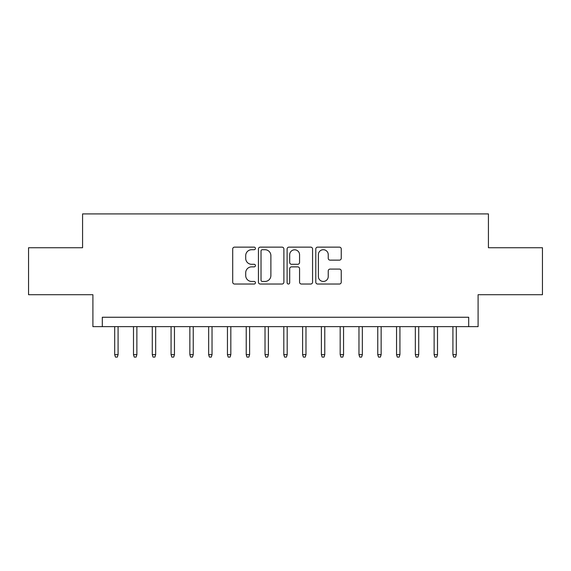 <?xml version="1.0" encoding="UTF-8"?>
<svg xmlns="http://www.w3.org/2000/svg" width="571" height="571" viewBox="0 0 571 571"><rect width="100%" height="100%" fill="white"/><g stroke="black" fill="none" stroke-linecap="round" stroke-linejoin="round"><path stroke-width="0.86" d="M255.437 248.428A1.292 1.292 0 0 0 254.145 247.136L234.553 247.136A1.841 1.841 0 0 0 232.704 248.985L232.704 282.181A1.841 1.841 0 0 0 234.553 284.03L254.145 284.03A1.292 1.292 0 0 0 255.437 282.738A1.292 1.292 0 0 0 254.145 281.446L251.611 281.446A5.903 5.903 0 0 1 245.708 275.543L245.708 272.774A5.903 5.903 0 0 1 251.611 266.871L254.145 266.871A1.292 1.292 0 0 0 255.437 265.586A1.292 1.292 0 0 0 254.145 264.294L251.611 264.294A5.903 5.903 0 0 1 245.708 258.392L245.708 255.622A5.903 5.903 0 0 1 251.611 249.72L254.145 249.72A1.292 1.292 0 0 0 255.437 248.428M339.402 260.14A1.841 1.841 0 0 0 341.244 258.299L341.244 248.985A1.841 1.841 0 0 0 339.402 247.136L317.64 247.136A1.841 1.841 0 0 0 315.792 248.985L315.792 282.181A1.841 1.841 0 0 0 317.64 284.03L339.402 284.03A1.841 1.841 0 0 0 341.244 282.181L341.244 270.932A1.841 1.841 0 0 0 339.402 269.084L330.088 269.084A1.841 1.841 0 0 0 328.239 270.932L328.239 276.514A4.932 4.932 0 0 1 323.307 281.446A4.932 4.932 0 0 1 318.375 276.514L318.375 254.652A4.932 4.932 0 0 1 323.307 249.72A4.932 4.932 0 0 1 328.239 254.652L328.239 258.299A1.841 1.841 0 0 0 330.088 260.14L339.402 260.14M468.698 326.648L478.098 326.648L478.098 294.707L542.45 294.707L542.45 247.735L488.426 247.735L488.426 213.911L82.574 213.911L82.574 247.735L28.55 247.735L28.55 294.707L92.902 294.707L92.902 326.648L468.698 326.648L468.698 317.255L102.302 317.255L102.302 326.648M283.887 248.985A1.841 1.841 0 0 0 282.038 247.136L260.276 247.136A1.841 1.841 0 0 0 258.435 248.985L258.435 282.181A1.841 1.841 0 0 0 260.276 284.03L282.038 284.03A1.841 1.841 0 0 0 283.887 282.181L283.887 248.985M288.962 247.136L310.724 247.136A1.841 1.841 0 0 1 312.565 248.985L312.565 282.181A1.841 1.841 0 0 1 310.724 284.03L301.409 284.03A1.841 1.841 0 0 1 299.561 282.181L299.561 268.72A1.841 1.841 0 0 0 297.719 266.871L291.538 266.871A1.841 1.841 0 0 0 289.697 268.72L289.697 282.738A1.292 1.292 0 0 1 288.405 284.03A1.292 1.292 0 0 1 287.113 282.738L287.113 248.985A1.841 1.841 0 0 1 288.962 247.136M262.31 249.72A1.292 1.292 0 0 0 261.018 251.012L261.018 280.154A1.292 1.292 0 0 0 262.31 281.446L264.98 281.446A5.903 5.903 0 0 0 270.882 275.543L270.882 255.622A5.903 5.903 0 0 0 264.98 249.72L262.31 249.72M299.561 254.745A4.932 4.932 0 0 0 294.629 249.812A4.932 4.932 0 0 0 289.697 254.745L289.697 262.446A1.841 1.841 0 0 0 291.538 264.294L297.719 264.294A1.841 1.841 0 0 0 299.561 262.446L299.561 254.745M118.083 354.648L117.333 357.089L115.456 357.089L114.7 354.648L118.083 354.648L118.083 326.648M114.7 354.648L114.7 326.648M136.876 354.648L136.119 357.089L134.242 357.089L133.493 354.648L136.876 354.648L136.876 326.648M133.493 354.648L133.493 326.648M155.662 354.648L154.912 357.089L153.035 357.089L152.279 354.648L155.662 354.648L155.662 326.648M152.279 354.648L152.279 326.648M174.455 354.648L173.698 357.089L171.821 357.089L171.072 354.648L174.455 354.648L174.455 326.648M171.072 354.648L171.072 326.648M193.241 354.648L192.491 357.089L190.614 357.089L189.857 354.648L193.241 354.648L193.241 326.648M189.857 354.648L189.857 326.648M212.034 354.648L211.277 357.089L209.4 357.089L208.651 354.648L212.034 354.648L212.034 326.648M208.651 354.648L208.651 326.648M230.82 354.648L230.07 357.089L228.193 357.089L227.436 354.648L230.82 354.648L230.82 326.648M227.436 354.648L227.436 326.648M249.613 354.648L248.863 357.089L246.979 357.089L246.229 354.648L249.613 354.648L249.613 326.648M246.229 354.648L246.229 326.648M268.399 354.648L267.649 357.089L265.772 357.089L265.023 354.648L268.399 354.648L268.399 326.648M265.023 354.648L265.023 326.648M287.192 354.648L286.442 357.089L284.558 357.089L283.808 354.648L287.192 354.648L287.192 326.648M283.808 354.648L283.808 326.648M305.977 354.648L305.228 357.089L303.351 357.089L302.601 354.648L305.977 354.648L305.977 326.648M302.601 354.648L302.601 326.648M324.771 354.648L324.021 357.089L322.137 357.089L321.387 354.648L324.771 354.648L324.771 326.648M321.387 354.648L321.387 326.648M343.564 354.648L342.807 357.089L340.93 357.089L340.18 354.648L343.564 354.648L343.564 326.648M340.18 354.648L340.18 326.648M362.349 354.648L361.6 357.089L359.723 357.089L358.966 354.648L362.349 354.648L362.349 326.648M358.966 354.648L358.966 326.648M381.142 354.648L380.386 357.089L378.509 357.089L377.759 354.648L381.142 354.648L381.142 326.648M377.759 354.648L377.759 326.648M399.928 354.648L399.179 357.089L397.302 357.089L396.545 354.648L399.928 354.648L399.928 326.648M396.545 354.648L396.545 326.648M418.721 354.648L417.965 357.089L416.088 357.089L415.338 354.648L418.721 354.648L418.721 326.648M415.338 354.648L415.338 326.648M437.507 354.648L436.758 357.089L434.881 357.089L434.124 354.648L437.507 354.648L437.507 326.648M434.124 354.648L434.124 326.648M456.3 354.648L455.544 357.089L453.667 357.089L452.917 354.648L456.3 354.648L456.3 326.648M452.917 354.648L452.917 326.648"/></g></svg>

